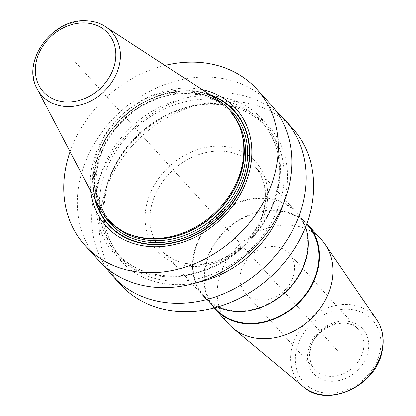 <?xml version="1.0" encoding="UTF-8"?>
<svg xmlns="http://www.w3.org/2000/svg" width="416" height="416" viewBox="0 0 416 416"><rect width="100%" height="100%" fill="white"/><g stroke="black" fill="none" stroke-linecap="round" stroke-linejoin="round"><path stroke-width="0.31" stroke-dasharray="2.08 1.56" d="M70.065 151.705A116.168 95.389 137.7 0 1 164.996 65.416M98.613 260.452A116.168 95.389 137.7 0 1 94.468 143.39A116.168 95.389 137.7 0 1 207.719 77.043A116.168 95.389 137.7 0 1 270.535 104.177M120.458 284.487A116.168 95.389 137.7 0 1 116.314 167.424A116.168 95.389 137.7 0 1 229.564 101.072A116.168 95.389 137.7 0 1 292.38 128.206M106.267 267.805A116.168 95.389 137.7 0 1 112.091 153.686A116.168 95.389 137.7 0 1 221.962 92.711A116.168 95.389 137.7 0 1 277.124 112.492M168.246 276.806A99.918 82.051 137.7 0 1 98.067 184.215A99.918 82.051 137.7 0 1 208.062 95.706A99.918 82.051 -42.3 0 1 278.247 188.302A99.918 82.051 -42.3 0 1 168.246 276.806M202.145 89.617A87.568 71.911 -42.3 0 0 188.474 88.052A87.568 71.911 -42.3 0 0 90.626 190.991M99.393 207.75A81.962 67.304 137.7 0 1 109.309 129.704A81.962 67.304 137.7 0 1 184.527 90.022A81.962 67.304 137.7 0 1 217.994 99.944M283.124 204.365A99.918 82.051 -42.3 0 0 215.145 103.496A99.918 82.051 137.7 0 0 105.144 192A99.918 82.051 137.7 0 0 175.328 284.591A99.918 82.051 -42.3 0 0 197.148 282.516M321.511 239.756A62.691 51.48 137.7 0 0 262.948 229.736A62.691 51.48 137.7 0 0 218.592 280.644A62.691 51.48 -42.3 0 0 228.727 324.095M214.084 307.934A62.691 51.48 137.7 0 1 205.104 265.803A62.691 51.48 137.7 0 1 248.492 215.285A62.691 51.48 137.7 0 1 306.816 223.642M217.755 306.92A62.691 51.48 137.7 0 1 203.913 296.8A62.691 51.48 137.7 0 1 193.778 253.344A62.691 51.48 137.7 0 1 238.134 202.436A62.691 51.48 137.7 0 1 296.696 212.456A62.691 51.48 137.7 0 1 305.458 227.198M307.616 225.29A62.14 51.028 137.7 0 0 249.564 215.358A62.14 51.028 137.7 0 0 205.603 265.819A62.14 51.028 -42.3 0 0 215.649 308.885M296.286 212.831A62.14 51.028 137.7 0 0 238.238 202.899A62.14 51.028 137.7 0 0 194.277 253.354A62.14 51.028 -42.3 0 0 204.324 296.426A62.14 51.028 -42.3 0 0 262.371 306.358A62.14 51.028 -42.3 0 0 306.332 255.897A62.14 51.028 137.7 0 0 296.286 212.831L306.613 224.188M293.894 273.92A29.505 24.227 -42.3 0 0 289.125 253.474A29.505 24.227 -42.3 0 0 261.565 248.758A29.505 24.227 -42.3 0 0 240.692 272.714A29.505 24.227 137.7 0 0 245.461 293.16A29.505 24.227 137.7 0 0 273.021 297.877A29.505 24.227 137.7 0 0 293.894 273.92M75.608 62.442L338.078 351.187M209.487 94.401A85.004 69.8 -42.3 0 0 188.224 90.667A85.004 69.8 137.7 0 0 94.687 198.754M95.456 200.231A84.625 69.488 137.7 0 1 188.167 91.036A84.625 69.488 -42.3 0 1 210.881 95.311M224.167 104.593A82.701 67.912 -42.3 0 0 187.788 92.778A82.701 67.912 137.7 0 0 110.796 134.368A82.701 67.912 137.7 0 0 103.438 214.339M236.252 119.47A81.224 66.7 -42.3 0 0 230.849 112.466A81.224 66.7 -42.3 0 0 186.924 93.491A81.224 66.7 137.7 0 0 107.744 139.885A81.224 66.7 137.7 0 0 110.64 221.733L109.221 220.178A81.224 66.7 137.7 0 1 106.324 138.325A81.224 66.7 137.7 0 1 185.51 91.936A81.224 66.7 -42.3 0 1 229.429 110.906A81.224 66.7 -42.3 0 1 241.311 131.576M117.099 227.781A81.224 66.7 137.7 0 1 110.64 221.733C95.898 204.495 92.238 183.331 99.648 158.236C110.578 121.748 150.977 91.972 187.184 93.631C205.161 94.25 219.71 100.526 230.849 112.466L229.429 110.906C235.357 117.458 239.538 125.143 241.977 133.978A81.276 66.737 -42.3 0 0 185.375 91.728A81.276 66.737 137.7 0 0 99.362 152.136A81.276 66.737 137.7 0 0 130.993 234.863C122.434 231.592 115.175 226.699 109.221 220.178A81.224 66.7 137.7 0 0 128.669 233.969M105.529 26.676A47.247 38.797 -42.3 0 0 86.232 20.956A47.247 38.797 137.7 0 0 42.874 43.831A47.247 38.797 137.7 0 0 37.159 88.826M174.47 281.185A97.729 80.252 137.7 0 1 121.623 258.357A97.729 80.252 137.7 0 1 118.139 159.874A97.729 80.252 137.7 0 1 213.413 104.057A97.729 80.252 -42.3 0 1 266.256 126.885C252.996 112.648 235.602 105.154 214.063 104.4C170.331 102.357 121.274 138.7 108.363 182.9C99.726 212.836 104.146 237.988 121.623 258.357L117.135 253.417A97.729 80.252 137.7 0 1 113.651 154.934A97.729 80.252 137.7 0 1 208.92 99.117A97.729 80.252 -42.3 0 1 261.768 121.945A97.729 80.252 -42.3 0 1 265.252 220.423A97.729 80.252 -42.3 0 1 169.978 276.245A97.729 80.252 137.7 0 1 117.135 253.417C130.39 267.654 147.789 275.148 169.328 275.896C213.06 277.945 262.116 241.602 275.028 197.397C283.665 167.466 279.245 142.314 261.768 121.945L266.256 126.885A97.729 80.252 -42.3 0 1 269.74 225.363A97.729 80.252 -42.3 0 1 174.47 281.185M146.567 204.989A66.383 54.512 137.7 0 1 219.643 146.193A66.383 54.512 137.7 0 1 266.271 207.704A66.383 54.512 -42.3 0 1 193.19 266.505A66.383 54.512 -42.3 0 1 146.567 204.989M296.696 212.456L254.228 165.734C264.191 177.143 267.478 191.386 264.082 208.473C258.918 234.224 234.094 258.383 207.808 263.182C187.725 266.386 172.271 262.018 161.444 250.073A62.691 51.48 -42.3 0 1 151.31 206.622A62.691 51.48 137.7 0 1 195.66 155.714A62.691 51.48 137.7 0 1 254.228 165.734A62.691 51.48 137.7 0 1 264.363 209.186A62.691 51.48 -42.3 0 1 220.007 260.099A62.691 51.48 -42.3 0 1 161.444 250.073L203.913 296.8M303.108 386.651A50.055 41.101 -42.3 0 1 291.647 348.728A50.055 41.101 137.7 0 1 329.633 307.133A50.055 41.101 137.7 0 1 376.709 319.748M379.896 352.139A46.379 38.085 137.7 0 1 328.838 393.219A46.379 38.085 137.7 0 1 296.265 350.241A46.379 38.085 137.7 0 1 347.318 309.161A46.379 38.085 137.7 0 1 379.896 352.139M308.152 350.511A33.192 27.253 -42.3 0 0 331.469 381.264A33.192 27.253 -42.3 0 0 368.004 351.868A33.192 27.253 -42.3 0 0 344.692 321.11A33.192 27.253 -42.3 0 0 308.152 350.511M289.125 253.474L358.498 329.784A29.505 24.227 137.7 0 0 330.938 325.073A29.505 24.227 137.7 0 0 310.066 349.029A29.505 24.227 -42.3 0 0 314.834 369.476A29.505 24.227 -42.3 0 0 342.394 374.192A29.505 24.227 -42.3 0 0 363.267 350.236A29.505 24.227 137.7 0 0 358.498 329.784C347.053 314.704 314.002 327.465 310.341 349.742C308.776 357.734 310.274 364.312 314.834 369.476L245.461 293.16M204.324 296.426L214.651 307.783"/><path stroke-width="0.62" d="M164.996 65.416A116.168 95.389 137.7 0 1 194.173 62.14A116.168 95.389 -42.3 0 1 256.984 89.274A116.168 95.389 -42.3 0 1 261.128 206.336A116.168 95.389 -42.3 0 1 147.878 272.688A116.168 95.389 137.7 0 1 85.067 245.549A116.168 95.389 137.7 0 1 70.065 151.705M256.984 89.274L270.535 104.177A116.168 95.389 137.7 0 1 274.674 221.239A116.168 95.389 137.7 0 1 161.429 287.586A116.168 95.389 137.7 0 1 98.613 260.452L85.067 245.549M277.124 112.492A116.168 95.389 137.7 0 1 284.778 119.844L292.38 128.206A116.168 95.389 137.7 0 1 296.52 245.268A116.168 95.389 137.7 0 1 183.274 311.62A116.168 95.389 137.7 0 1 120.458 284.487L112.856 276.125A116.168 95.389 137.7 0 1 106.267 267.805M284.778 119.844A116.168 95.389 137.7 0 1 288.922 236.907A116.168 95.389 137.7 0 1 175.672 303.259A116.168 95.389 137.7 0 1 112.856 276.125M90.626 190.991A87.568 71.911 -42.3 0 0 153.577 246.771A87.568 71.911 -42.3 0 0 248.123 176.233A87.568 71.911 -42.3 0 0 202.145 89.617M151.866 238.571A81.962 67.304 137.7 0 1 129.688 234.369A81.962 67.304 137.7 0 1 99.393 207.75L37.159 88.826A47.247 38.797 137.7 0 0 67.402 106.595A47.247 38.797 -42.3 0 0 115.757 75.317A47.247 38.797 -42.3 0 0 105.529 26.676L217.994 99.944A81.962 67.304 137.7 0 1 241.608 132.626A81.962 67.304 137.7 0 1 151.866 238.571M197.148 282.516A99.918 82.051 -42.3 0 0 283.124 204.365M215.238 309.26L228.727 324.095A62.691 51.48 -42.3 0 0 232.95 328.141A62.691 51.48 -42.3 0 0 290.482 332.758A62.691 51.48 -42.3 0 0 331.646 283.208A62.691 51.48 137.7 0 0 325.135 244.343A62.691 51.48 137.7 0 0 321.511 239.756L308.022 224.916A62.691 51.48 137.7 0 1 318.157 268.372A62.691 51.48 137.7 0 1 273.806 319.28A62.691 51.48 137.7 0 1 215.238 309.26A62.691 51.48 137.7 0 1 214.084 307.934M305.458 227.198A62.691 51.48 137.7 0 1 306.831 255.908A62.691 51.48 137.7 0 1 217.755 306.92M306.816 223.642A62.691 51.48 137.7 0 1 308.022 224.916M214.651 307.783L215.649 308.885A62.14 51.028 -42.3 0 0 273.697 318.817A62.14 51.028 -42.3 0 0 317.658 268.356A62.14 51.028 137.7 0 0 307.616 225.29L306.613 224.188M94.687 198.754A85.004 69.8 137.7 0 0 154.352 244.738A85.004 69.8 -42.3 0 0 244.67 180.58A85.004 69.8 -42.3 0 0 209.487 94.401M210.881 95.311A84.625 69.488 -42.3 0 1 244.041 181.407A84.625 69.488 -42.3 0 1 154.45 244.41A84.625 69.488 137.7 0 1 95.456 200.231M103.438 214.339A82.701 67.912 137.7 0 0 154.83 242.668A82.701 67.912 -42.3 0 0 238.649 189.597A82.701 67.912 -42.3 0 0 224.167 104.593M117.099 227.781A81.224 66.7 137.7 0 0 154.56 240.708A81.224 66.7 -42.3 0 0 230.911 198.786A81.224 66.7 -42.3 0 0 236.252 119.47M241.311 131.576A81.224 66.7 -42.3 0 1 153.14 239.148A81.224 66.7 137.7 0 1 128.669 233.969M129.688 234.369L130.993 234.863A81.276 66.737 137.7 0 0 152.984 239.034A81.276 66.737 -42.3 0 0 241.977 133.978L241.608 132.626M66.919 101.951A43.602 35.802 137.7 0 1 36.296 61.547A43.602 35.802 137.7 0 1 84.292 22.932A43.602 35.802 -42.3 0 1 114.92 63.331A43.602 35.802 -42.3 0 1 66.919 101.951M325.135 244.343L376.709 319.748A50.055 41.101 137.7 0 1 381.904 350.776A50.055 41.101 -42.3 0 1 349.04 390.338A50.055 41.101 -42.3 0 1 303.108 386.651L232.95 328.141M105.529 26.676C99.731 22.948 93.153 20.987 85.795 20.8C52.328 18.455 21.06 61.573 37.159 88.826M376.709 319.748C382.772 328.957 384.561 339.503 382.08 351.369C376.017 386.292 327.007 408.715 303.108 386.651"/></g></svg>
